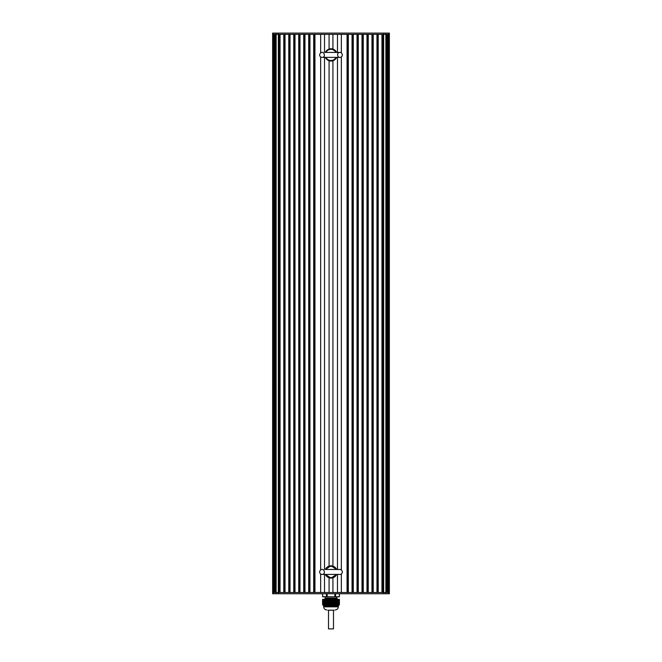 <?xml version="1.0" encoding="UTF-8"?>
<svg xmlns="http://www.w3.org/2000/svg" width="662" height="662" viewBox="0 0 662 662"><rect width="100%" height="100%" fill="white"/><g stroke="black" fill="none" stroke-linecap="round" stroke-linejoin="round"><path stroke-width="0.99" d="M338.092 599.35L337.984 605.896L336.644 605.862L335.502 604.803L335.551 599.35L335.551 604.646L333.201 605.622L329.552 605.862L327.218 604.803L327.16 599.35L327.144 604.646L325.199 605.896L323.9 605.862L322.593 604.646L322.593 599.35L322.601 604.646L322.593 599.35L326.449 599.35L326.449 604.654L326.449 599.35L334.84 599.35L334.84 604.654L334.856 599.35L338.514 599.35L338.133 605.755M323.122 605.209L323.114 599.35L323.114 605.25M323.495 605.523L323.495 599.35L323.528 605.622M338.505 605.531L338.514 599.35L338.878 605.209M338.836 599.35L338.845 605.291L338.886 599.35L339.407 599.35L339.391 604.654L339.258 599.35M331.604 599.35L331.513 605.896L331.513 599.35M330.487 599.35L330.487 605.896L330.396 599.35M337.719 599.35L337.761 605.871M337.951 599.35L337.951 605.896M337.388 605.896L337.388 599.35L337.388 605.896M337.198 599.35L337.206 605.896L337.157 599.35M336.635 605.68L336.635 599.35L336.602 605.838M336.453 605.564L336.453 599.35L336.412 605.722M336.826 599.35L336.834 605.896M336.263 605.424L336.263 599.35L336.23 605.581M336.081 605.258L336.081 599.35L336.039 605.424M335.891 599.35L335.857 605.25M335.708 599.35L335.667 605.043M339.209 599.35L339.076 605.043L339.068 599.35M338.836 605.258L338.696 599.35M338.654 599.35L338.514 605.581M324.843 599.35L324.802 605.896L324.802 599.35M325.174 599.35L325.166 605.896M324.612 605.896L324.612 599.35L324.612 605.896M325.398 605.838L325.356 599.35L325.365 605.68M324.471 599.35L324.471 605.896L324.421 599.35M325.588 605.722L325.538 599.35L325.547 605.564M325.77 605.581L325.729 599.35L325.737 605.424M324.281 599.35L324.239 605.871M325.961 605.424L325.911 599.35L325.919 605.258M323.9 605.862L323.859 599.35M324.049 599.35L324.049 605.896M326.109 599.35L326.143 605.25M323.718 605.747L323.677 599.35M326.292 599.35L326.333 605.043M323.337 605.465L323.304 599.35M323.122 605.217L323.164 599.35M322.932 599.35L322.965 605.093L322.973 599.35M322.791 599.35L322.775 604.878M337.529 599.35L337.529 605.896L337.579 599.35M339.399 604.646L339.399 599.35L339.407 604.646L337.984 605.896M332.183 605.896L336.801 605.896M325.199 605.896L329.817 605.896M322.593 604.646L324.016 605.896M331.232 599.35L331.232 605.896L331.141 599.35M330.859 599.35L330.859 605.896L330.768 599.35M334.111 610.215L327.889 610.215M338.323 605.896L338.323 606.822L323.677 606.822C323.867 608.717 324.901 609.76 326.796 609.942M337.215 598.556L336.759 598.109L325.241 598.109L328.104 598.233L324.769 599.011L337.215 598.556L337.231 599.176L333.334 599.35M324.769 599.019L336.892 598.862M325.025 598.324L328.104 598.233M327.169 598.572L337.14 598.572M336.759 598.109L336.759 596.859L322.717 596.859L322.593 593.748L322.601 596.735L326.449 596.735L326.449 593.748M327.177 596.859L334.823 596.859L334.856 593.748M339.275 596.859L327.144 596.735L327.144 593.748M322.725 596.859L326.548 596.859M335.551 593.748L335.551 596.735L334.856 596.735M339.407 596.735L339.399 593.748L339.407 596.735L335.551 596.735M388.453 593.748L388.453 592.498L389.364 592.498L389.364 34.35L278.321 34.35L278.81 34.35L278.81 592.498L278.321 592.498L383.679 592.498L383.19 592.498L383.19 34.35L383.662 34.35L383.662 592.498L388.453 592.498L388.445 33.1L272.636 33.1L272.636 592.498L272.636 34.35L272.636 592.498L272.636 34.35L272.636 592.498L278.321 592.498L278.338 34.35L273.547 34.35L273.555 593.748L389.364 593.748L389.364 33.1L388.445 33.1M387.593 592.498L387.593 34.35M386.898 592.498L386.898 34.35M386.716 592.498L386.716 34.35M382.57 592.498L382.57 34.35M381.949 592.498L381.949 34.35L378.209 34.35L378.209 592.498L381.949 592.498M377.588 592.498L377.588 34.35M376.968 592.498L376.968 34.35L373.227 34.35L373.227 592.498L376.968 592.498M372.607 592.498L372.607 34.35M371.978 592.498L371.978 34.35L368.246 34.35L368.246 592.498L371.978 592.498M367.625 592.498L367.625 34.35M366.996 592.498L366.996 34.35L363.264 34.35L363.264 592.498L366.996 592.498M362.635 592.498L362.635 34.35M362.015 592.498L362.015 34.35L358.274 34.35L358.274 592.498L362.015 592.498M357.654 592.498L357.654 34.35M357.033 592.498L357.033 34.35L353.293 34.35L353.293 592.498L357.033 592.498M352.672 592.498L352.672 34.35M352.052 592.498L352.052 34.35L348.311 34.35L348.311 592.498L352.052 592.498M347.691 592.498L347.691 34.35M341.344 592.498L341.344 573.987L341.344 592.498L347.062 592.498L347.062 34.35L341.344 34.35L341.344 52.861L341.344 34.35M341.344 569.899L341.344 56.94L341.344 569.899M337.479 592.498L337.479 574.417M337.479 569.469L337.479 57.379M337.479 52.43L337.479 34.35M332.928 592.498L332.928 577.769M332.928 566.109L332.928 60.73M332.928 49.071L332.928 34.35M329.072 592.498L329.072 577.769M329.072 566.109L329.072 60.73M329.072 49.071L329.072 34.35M324.521 592.498L324.521 574.417M324.521 569.469L324.521 57.379M324.521 52.43L324.521 34.35M320.656 592.498L320.656 573.987L320.656 592.498L314.938 592.498L314.938 34.35L320.656 34.35L320.656 52.861L320.656 34.35M320.656 569.899L320.656 56.949L320.656 569.899M314.309 592.498L314.309 34.35M313.689 592.498L313.689 34.35L309.948 34.35L309.948 592.498L313.689 592.498M309.328 592.498L309.328 34.35M308.707 592.498L308.707 34.35L304.967 34.35L304.967 592.498L308.707 592.498M304.346 592.498L304.346 34.35M303.726 592.498L303.726 34.35L299.985 34.35L299.985 592.498L303.726 592.498M299.365 592.498L299.365 34.35M298.736 592.498L298.736 34.35L295.004 34.35L295.004 592.498L298.736 592.498M294.375 592.498L294.375 34.35M293.754 592.498L293.754 34.35L290.022 34.35L290.022 592.498L293.754 592.498M289.393 592.498L289.393 34.35M288.773 592.498L288.773 34.35L285.032 34.35L285.032 592.498L288.773 592.498M284.412 592.498L284.412 34.35M283.791 592.498L283.791 34.35L280.051 34.35L280.051 592.498L283.791 592.498M279.43 592.498L279.43 34.35M275.284 592.498L275.284 34.35M275.102 592.498L275.102 34.35M274.407 592.498L274.407 34.35M273.547 33.1L273.547 34.35L272.636 34.35L272.636 593.748L273.555 593.748M333.019 610.215L333.491 610.215L333.491 628.9L328.981 628.9M322.055 574.417L322.055 574.417C326.2 574.434 323.9 568.484 322.055 569.469C320.971 569.32 320.151 570.148 319.58 571.943C319.837 573.549 320.665 574.376 322.055 574.417L339.945 574.417C341.22 574.475 342.039 573.656 342.42 571.943C341.849 570.156 341.029 569.328 339.945 569.469L325.952 569.469A5.61 5.61 0 0 1 336.031 569.469M336.031 574.417A5.61 5.61 0 0 1 325.969 574.426M339.945 52.43L339.945 52.43C341.029 52.29 341.849 53.117 342.42 54.905C342.039 56.618 341.22 57.437 339.945 57.379C337.777 58.198 336.015 52.364 339.945 52.43L325.952 52.43A5.61 5.61 0 0 1 336.031 52.43L336.106 52.447M336.031 57.379A5.61 5.61 0 0 1 325.969 57.387M331.703 599.35L331.703 605.896M331.794 599.35L331.794 605.896M332.076 599.35L332.076 605.896M331.976 599.35L331.976 605.829M331.331 599.35L331.331 605.896M331.414 599.35L331.414 605.896M332.448 599.35L332.448 605.862M332.349 599.35L332.349 605.755M330.959 599.35L330.959 605.896M331.041 599.35L331.041 605.896M331.894 599.35L331.894 605.846M332.829 599.35L332.829 605.747M332.729 599.35L332.729 605.656M332.266 599.35L332.266 605.771M330.586 599.35L330.586 605.896M330.669 599.35L330.669 605.896M333.201 599.35L333.201 605.622M333.102 599.35L333.102 605.531M332.638 599.35L332.638 605.68M330.206 599.35L330.206 605.896M330.297 599.35L330.297 605.896M333.574 599.35L333.574 605.465M333.474 599.35L333.474 605.382M333.011 599.35L333.011 605.564M329.833 599.35L329.833 605.896M329.924 599.35L329.924 605.896M330.106 599.35L330.106 605.846M333.946 599.35L333.946 605.291M333.847 599.35L333.847 605.217M333.383 599.35L333.383 605.424M329.734 599.35L329.734 605.771M334.318 599.35L334.318 605.093M334.219 599.35L334.219 605.027M333.756 599.35L333.756 605.258M329.461 599.35L329.461 605.838M329.552 599.35L329.552 605.862M330.024 599.35L330.024 605.829M334.682 599.35L334.682 604.878M334.591 599.35L334.591 604.82M334.136 599.35L334.136 605.076M329.088 599.35L329.088 605.722M329.171 599.35L329.171 605.747M329.362 599.35L329.362 605.68M329.651 599.35L329.651 605.755M334.509 599.35L334.509 604.869M328.716 599.35L328.716 605.581M328.799 599.35L328.799 605.622M328.989 599.35L328.989 605.564M329.271 599.35L329.271 605.656M328.344 599.35L328.344 605.424M328.426 599.35L328.426 605.465M328.617 599.35L328.617 605.424M328.898 599.35L328.898 605.531M327.963 599.35L327.963 605.25M328.054 599.35L328.054 605.291M328.244 599.35L328.244 605.258M328.526 599.35L328.526 605.382M327.864 599.35L327.864 605.076M328.153 599.35L328.153 605.217M327.218 599.35L327.218 604.803M327.781 599.35L327.781 605.027M327.682 599.35L327.682 605.093M327.591 599.35L327.591 605.043M327.491 599.35L327.491 604.869M327.409 599.35L327.409 604.82M327.318 599.35L327.318 604.878M334.782 599.35L334.782 604.803M334.409 599.35L334.409 605.043M334.037 599.35L334.037 605.25M333.656 599.35L333.656 605.424M333.284 599.35L333.284 605.581M332.912 599.35L332.912 605.722M332.539 599.35L332.539 605.838M332.167 599.35L332.167 605.896M337.769 599.35L337.769 605.896M338.133 599.35L338.133 605.738L338.133 599.35M337.397 599.35L337.397 605.896M337.901 599.35L337.901 605.846M338.323 599.35L338.332 605.722M338.274 599.35L338.274 605.68M337.024 599.35L337.024 605.896M337.339 599.35L337.339 605.896M338.464 599.35L338.464 605.564M336.966 599.35L336.966 605.829M339.027 599.35L339.027 605.076M336.784 599.35L336.784 605.755M336.594 599.35L336.594 605.656M336.412 599.35L336.412 605.531M336.222 599.35L336.222 605.382M336.031 599.35L336.031 605.217M335.849 599.35L335.849 605.027M335.659 599.35L335.659 604.82M338.141 599.35L338.141 605.838M324.976 599.35L324.976 605.896M325.034 599.35L325.034 605.829M325.216 599.35L325.216 605.755M324.603 599.35L324.603 605.896M324.661 599.35L324.661 605.896M325.406 599.35L325.406 605.656M325.588 599.35L325.588 605.531M324.231 599.35L324.231 605.896M325.778 599.35L325.778 605.382M324.099 599.35L324.099 605.846M325.969 599.35L325.969 605.217M323.908 599.35L323.908 605.771M326.151 599.35L326.151 605.027M326.341 599.35L326.341 604.82M323.726 599.35L323.726 605.68M323.536 599.35L323.536 605.564M323.346 599.35L323.346 605.424M322.717 599.35L322.742 604.82M389.355 592.498L389.355 34.35M385.863 592.498L385.863 34.35M276.137 592.498L276.137 34.35M272.645 592.498L272.645 34.35M276.112 33.1L276.112 34.35M278.321 33.1L278.321 34.35M383.679 33.1L383.679 34.35M385.888 33.1L385.888 34.35M385.888 593.748L385.888 592.498M383.679 593.748L383.679 592.498M278.321 593.748L278.321 592.498M276.112 593.748L276.112 592.498M325.381 569.469A6.14 6.14 0 0 1 336.619 569.469L331 565.795L325.373 569.469M336.619 574.417A6.14 6.14 0 0 1 325.381 574.417L331 578.091L336.627 574.417M325.381 52.43A6.14 6.14 0 0 1 336.619 52.43L331.96 48.831L326.937 50.295L325.373 52.43M336.619 57.379A6.14 6.14 0 0 1 325.381 57.379L327.235 59.762L332.531 60.854L336.627 57.379M338.514 599.35L338.514 605.523M338.886 599.35L338.886 605.209M336.644 599.35L336.644 605.664M336.453 599.35L336.453 605.54M336.271 599.35L336.271 605.399M336.081 599.35L336.081 605.242M325.356 599.35L325.356 605.664M325.547 599.35L325.547 605.54M325.729 599.35L325.729 605.399M325.919 599.35L325.919 605.242M323.486 599.35L323.486 605.523M323.114 599.35L323.114 605.209M338.323 606.822C338.133 608.717 337.099 609.76 335.204 609.942M323.677 605.896L323.677 606.822M325.241 598.109L325.241 596.859M328.509 610.215L328.509 628.9M322.055 57.379L322.055 57.379C326.283 57.379 323.776 51.388 322.055 52.43C320.971 52.281 320.151 53.109 319.58 54.905C319.895 56.568 320.722 57.387 322.055 57.379L339.945 57.379"/></g></svg>
